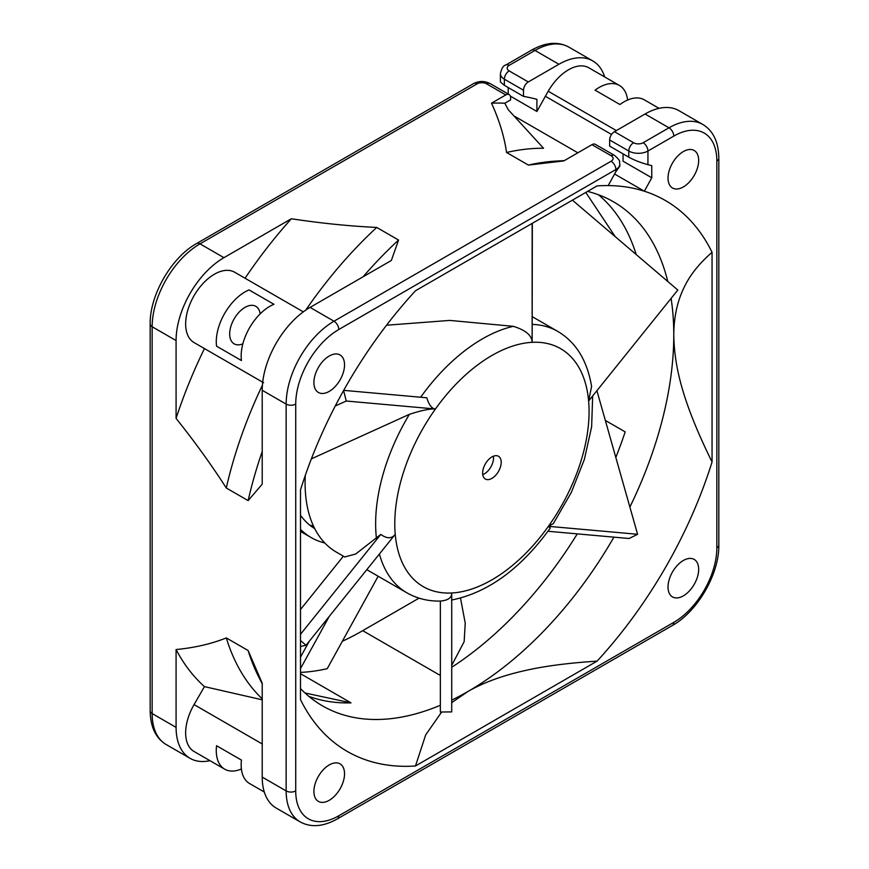<?xml version="1.0" encoding="UTF-8"?>
<svg xmlns="http://www.w3.org/2000/svg" width="869" height="869" viewBox="0 0 869 869"><rect width="100%" height="100%" fill="white"/><g stroke="black" fill="none" stroke-linecap="round" stroke-linejoin="round"><path stroke-width="1.3" d="M305.747 310.124A318.087 183.652 120 0 1 376.722 227.439C349.457 226.146 320.987 223.257 291.343 218.76A335.836 193.896 120 0 0 245.058 278.221L234.673 272.236A40.604 23.441 120 0 0 203.379 283.12A40.604 23.441 120 0 0 185.651 323.985A40.604 23.441 120 0 0 194.059 342.571L204.443 348.567A335.836 193.896 120 0 0 176.081 418.391C194.841 441.865 211.58 465.067 226.288 487.998L248.132 500.609A318.087 183.652 -60 0 1 262.221 451.478M291.343 218.76L223.941 257.669A67.673 39.072 -60 0 0 176.081 340.561L176.081 418.391M234.673 272.236L303.303 311.862L234.673 272.236M204.443 348.567L263.6 382.718M262.699 382.197L194.059 342.571L262.699 382.197M273.941 304.291L249.055 289.92L273.941 304.291A40.604 23.441 120 0 0 241.169 356.029A40.604 23.441 120 0 0 241.452 360.548L216.566 346.188A40.604 23.441 -60 0 1 216.283 341.658A40.604 23.441 -60 0 1 249.055 289.92M376.722 227.439L398.567 240.04L391.354 260.472L310.081 307.398A67.673 39.072 120 0 0 262.221 390.29L262.221 484.142L248.132 500.609M506.551 152.477A318.087 183.652 120 0 1 543.549 148.262L508.267 109.722L504.824 103.237L510.592 99.913L510.592 97.697A6.767 3.91 -60 0 0 509.191 94.602A6.767 3.91 -60 0 0 505.801 94.938L491.517 103.183C499.327 120.335 504.335 136.77 506.551 152.477L528.395 165.088A318.087 183.652 -60 0 1 556.019 161.091L564.307 160.624M591.941 144.667L611.092 155.714A6.767 3.91 -60 0 1 614.47 155.388L595.33 144.33A6.767 3.91 120 0 0 591.941 144.667L563.785 160.928L528.395 165.088M615.871 169.542L615.828 171.747L608.191 185.575A318.087 183.652 120 0 0 598.817 185.803A318.087 183.652 120 0 0 597.079 185.912L415.48 290.757A318.087 183.652 120 0 0 300.5 489.899L300.5 699.599A318.087 183.652 120 0 0 301.282 701.164A318.087 183.652 120 0 0 415.48 765.98L597.079 661.135A318.087 183.652 120 0 0 712.059 461.982L712.059 252.292A318.087 183.652 120 0 0 644.364 191.213L651.761 177.776L651.761 165.675A345.156 199.273 120 0 0 647.937 164.665C640.67 162.699 634.283 160.2 628.798 157.18L628.798 151.021A6.767 3.91 -60 0 1 633.577 142.733A6.767 3.91 180 0 0 643.147 142.733L668.989 127.808A67.673 39.072 -60 0 1 702.825 124.463C713.275 130.861 718.609 142.103 718.826 158.201A6.767 3.91 180 0 1 716.849 160.971A60.906 35.162 -60 0 0 673.779 136.107L647.937 151.021L647.937 164.665M698.665 160.417A21.66 12.503 120 0 0 694.179 150.5A21.66 12.503 120 0 0 677.483 156.301A21.66 12.503 120 0 0 668.033 178.102A21.66 12.503 120 0 0 672.519 188.008A21.66 12.503 120 0 0 689.204 182.208A21.66 12.503 120 0 0 698.665 160.417M698.665 569.336A21.66 12.503 120 0 0 694.179 559.419A21.66 12.503 120 0 0 677.483 565.219A21.66 12.503 120 0 0 668.033 587.02A21.66 12.503 120 0 0 672.519 596.927A21.66 12.503 120 0 0 689.204 591.126A21.66 12.503 120 0 0 698.665 569.336M344.537 773.79A21.66 12.503 120 0 0 340.051 763.873A21.66 12.503 120 0 0 323.355 769.673A21.66 12.503 120 0 0 313.905 791.474A21.66 12.503 120 0 0 318.391 801.381A21.66 12.503 120 0 0 335.076 795.58A21.66 12.503 120 0 0 344.537 773.79M344.537 364.871A21.66 12.503 120 0 0 340.051 354.954A21.66 12.503 120 0 0 323.355 360.754A21.66 12.503 120 0 0 313.905 382.556A21.66 12.503 120 0 0 318.391 392.473A21.66 12.503 120 0 0 335.076 386.662A21.66 12.503 120 0 0 344.537 364.871M615.828 171.747L619.836 166.218L619.836 164.013A13.535 7.81 180 0 1 615.871 169.531L338.791 329.503A60.906 35.162 -60 0 0 295.721 404.107L295.721 790.92A60.906 35.162 -60 0 0 338.791 815.785L673.779 622.378A60.906 35.162 -60 0 0 716.849 547.785L716.849 160.971M209.95 760.657A67.673 39.072 -60 0 1 190.094 758.355A67.673 39.072 -60 0 1 176.081 727.375L176.081 649.545C194.797 647.731 211.536 643.853 226.288 637.911L248.132 650.523L262.221 683.251L262.221 777.103A67.673 39.072 120 0 0 276.233 808.083L300.163 821.9A67.673 39.072 -60 0 1 286.151 790.92L286.151 404.107A67.673 39.072 -60 0 1 334 321.215L611.092 161.243A6.767 3.91 180 0 0 611.092 155.714M702.825 124.463L678.906 110.645A67.673 39.072 120 0 0 645.059 114.002L614.437 131.686A6.767 3.91 120 0 0 609.647 139.974L609.647 146.122L628.798 157.18M651.761 177.776L623.051 161.2L623.051 153.856M659.05 108.343L644.309 99.826A40.604 23.441 120 0 0 624.007 101.847A40.604 23.441 120 0 0 619.945 104.519L595.059 90.148A40.604 23.441 -60 0 1 599.121 87.476A40.604 23.441 -60 0 1 619.423 85.466L588.802 67.782A40.604 23.441 120 0 0 568.5 69.792A40.604 23.441 120 0 0 548.187 91.223L536.912 111.471L510.364 96.133M545.298 96.231L611.548 134.478M514.35 116.359A318.087 183.652 120 0 1 515.154 116.609L577.852 152.803M614.579 174.017L644.364 191.213A318.087 183.652 -60 0 0 608.191 185.575M523.507 96.394L523.507 90.235A6.767 3.91 -60 0 1 528.298 81.947L509.158 70.9A6.767 3.91 120 0 0 504.368 79.188A13.535 7.81 180 0 1 500.403 73.659L500.403 81.925L504.368 85.336L523.507 96.394A345.156 199.273 120 0 1 536.912 99.359L536.912 111.471M508.202 94.026L508.202 87.552M558.919 64.263L535 50.456A6.767 3.91 -120 0 0 531.611 50.12C545.667 42.255 558.072 41.245 568.837 47.1L592.767 60.917A67.673 39.072 -60 0 0 558.919 64.263L528.298 81.947M592.767 60.917A67.673 39.072 -60 0 1 604.694 76.961M342.332 641.268A291.017 168.021 -60 0 0 362.721 630.666L419.054 598.144M378.156 576.234L327.244 668.663A291.017 168.021 -60 0 1 300.5 672.4M300.5 668.598L329.253 616.414M324.832 543.006A150.924 87.139 -60 0 1 311.189 537.574A150.924 87.139 -60 0 1 300.5 529.351M300.5 515.295A141.451 81.664 120 0 0 314.763 528.678M313.59 526.277A141.451 81.664 -60 0 1 309.538 524.952M300.5 688.574A291.017 168.021 120 0 0 322.497 705.867A291.017 168.021 120 0 0 440.344 705.27M451.717 700.11A291.017 168.021 120 0 0 468 691.452A291.017 168.021 120 0 0 613.905 537.151M304.997 692.973L351.011 702.869A291.017 168.021 -60 0 1 321.791 700.175A291.017 168.021 -60 0 1 308.843 696.351M351.011 702.869L300.5 673.703M605.335 420.422L625.169 431.871A291.017 168.021 -60 0 1 615.817 457.431M577.266 533.881A291.017 168.021 -60 0 1 451.717 667.273M440.344 674.268A291.017 168.021 -60 0 1 439.29 674.876L440.344 674.257M629.884 507.061A291.017 168.021 120 0 0 673.779 335.032C673.866 316.859 677.407 300.793 684.403 286.835C690.16 274.821 699.382 263.307 712.059 252.292M597.079 661.135C568.532 662.982 544.733 666.078 525.669 670.423C503.053 675.398 483.827 682.404 468 691.452L451.717 702.641M441.669 712.004L425.68 734.902L415.48 765.98M712.059 461.982C682.567 402.043 674.344 366.837 673.779 335.032A291.017 168.021 120 0 0 671.096 298.382M667.761 281.458A291.017 168.021 120 0 0 613.503 201.814A291.017 168.021 120 0 0 587.542 191.419M598.437 194.754A291.017 168.021 -60 0 1 608.224 204.052A291.017 168.021 -60 0 1 636.184 254.53M615.209 236.65L585.782 192.429M504.824 103.237A335.836 193.896 120 0 0 491.517 103.183M176.081 649.545A335.836 193.896 120 0 0 204.443 686.619L194.059 704.596A40.604 23.441 120 0 0 194.059 751.489L224.691 769.174A40.604 23.441 -60 0 1 216.566 745.721L241.452 760.093A40.604 23.441 120 0 0 249.577 783.534L264.306 792.039M241.386 768.978A40.604 23.441 -60 0 1 224.691 769.174M262.221 699.806L204.443 686.619M226.288 637.911A318.087 183.652 120 0 0 262.221 698.828M262.221 683.86L258.484 676.451A318.087 183.652 -60 0 1 248.132 650.523M451.717 665.361L464.155 641.648L465.23 623.149L460.516 598.122M619.423 85.466A40.604 23.441 -60 0 1 627.614 100.022M260.157 313.872A21.66 12.503 120 0 0 255.823 306.333A21.66 12.503 120 0 0 239.127 312.134A21.66 12.503 120 0 0 229.677 333.924A21.66 12.503 120 0 0 234.163 343.842A21.66 12.503 120 0 0 242.864 343.831M262.416 385.184A318.087 183.652 120 0 0 226.288 487.998M363.057 276.809A318.087 183.652 -60 0 1 398.567 240.04M343.689 390.355L426.766 397.785C429.025 405.041 431.915 408.778 435.445 408.995C430.166 408.593 421.487 410.374 409.386 414.328L311.374 458.854M344.743 556.953L355.714 554.009L380.774 534.424C386.944 538.845 391.767 538.813 395.232 534.326A137.389 79.318 -60 0 1 435.445 408.995A137.389 79.318 -60 0 1 532.143 342.321C531.958 335.467 525.68 330.144 513.318 326.331L449.773 320.411L386.542 325.223M300.5 640.486L306.04 645.276L395.232 534.326A137.389 79.318 -60 0 0 451.717 592.984C451.826 597.72 448.035 600.414 440.344 601.066L440.485 601.066C428.211 601.337 417.022 598.589 406.898 592.832A150.924 87.139 -60 0 1 379.405 554.02M300.5 634.283L380.774 534.424M300.5 609.527L343.396 556.171M306.04 645.276L300.5 646.46M440.344 601.066L440.344 712.015L451.717 711.907L451.717 592.984A137.389 79.318 -60 0 0 548.404 526.321L553.357 523.605L571.346 492.365L584.359 459.462L591.637 426.755L592.669 395.949M451.565 600.044C487.954 592.723 520.857 568.728 550.262 528.08L548.404 526.321L637.596 534.283L596.905 390.681M547.97 531.263L629.113 538.508L637.596 534.283M572.41 200.152L677.809 290.029L588.617 400.989L591.583 386.455C587.281 360.57 576.017 342.223 557.811 331.426A150.924 87.139 -60 0 0 532.328 324.398M532.328 223.29L532.143 342.321A137.389 79.318 -60 0 1 588.617 400.989A137.389 79.318 -60 0 1 548.404 526.321M482.643 473.018A13.133 7.582 120 0 0 485.358 479.025A13.133 7.582 120 0 0 495.482 475.506A13.133 7.582 120 0 0 501.207 462.297A13.133 7.582 120 0 0 498.491 456.279A13.133 7.582 120 0 0 488.378 459.799A13.133 7.582 120 0 0 482.643 473.018M343.603 390.518L346.253 401.022L435.445 408.995M346.253 401.022L335.271 405.975M305.301 475.397A150.924 87.139 120 0 0 305.095 483.012A150.924 87.139 120 0 0 336.357 552.108L344.96 557.072M532.143 223.398L532.143 342.321M493.429 456.203A13.133 7.582 -60 0 1 493.549 457.876A13.133 7.582 -60 0 1 482.762 474.68M310.081 307.398L334 321.215A6.767 3.91 60 0 1 338.791 329.503M505.801 94.938L486.662 83.88A6.767 3.91 180 0 0 477.092 83.88L200.011 243.852L223.941 257.669M615.871 169.531A6.767 3.91 -120 0 0 611.092 161.243M295.721 404.107A6.767 3.91 180 0 1 286.151 404.107L262.221 390.29M262.221 777.103L286.151 790.92A6.767 3.91 0 0 0 295.721 790.92M176.081 340.561L152.151 326.744L152.151 713.558L176.081 727.375M338.791 815.785A6.767 3.91 60 0 1 337.389 818.88C323.333 826.745 310.928 827.755 300.163 821.9M716.849 547.785A6.767 3.91 0 0 0 718.826 545.015C719.336 573.855 697.601 611.504 672.378 625.484A6.767 3.91 -120 0 0 673.779 622.378M673.779 136.107A6.767 3.91 -120 0 0 668.989 127.808L645.059 114.002M614.437 131.686L633.577 142.733M643.147 142.733A6.767 3.91 60 0 1 647.937 151.021A13.535 7.81 180 0 1 628.798 151.021L609.647 139.974M523.507 90.235L504.368 79.188L504.368 85.336M531.611 50.12L505.769 65.034A6.767 3.91 60 0 1 509.158 65.371A6.767 3.91 180 0 0 509.158 70.9M568.837 47.1A67.673 39.072 120 0 0 535 50.456L509.158 65.371M362.721 630.666L439.29 674.876M309.212 641.333L300.5 657.149M509.191 94.602L490.051 83.543A6.767 3.91 120 0 0 486.662 83.88M477.092 83.88A6.767 3.91 -120 0 0 473.703 83.543L196.622 243.516A6.767 3.91 60 0 1 200.011 243.852A67.673 39.072 120 0 0 152.151 326.744A6.767 3.91 180 0 1 150.174 323.985L150.174 710.799A6.767 3.91 -0 0 0 152.151 713.558A67.673 39.072 120 0 0 166.175 744.537L190.094 758.355M194.059 704.596L262.221 743.951M616.349 130.578L548.187 91.223M376.451 538.476A150.924 87.139 -60 0 1 375.636 523.746A150.924 87.139 -60 0 1 409.386 414.328M420.639 397.231A150.924 87.139 -60 0 1 513.318 326.331M619.836 164.013C618.663 161.341 622.128 162.058 614.47 155.388M672.378 625.484L337.389 818.88M718.826 158.201L718.826 545.015M505.769 65.034C503.401 65.414 501.609 68.282 500.403 73.659M311.189 537.574L300.5 531.404M342.353 557.474L343.146 556.03M490.051 83.543C484.598 80.817 479.156 80.817 473.703 83.543M196.622 243.516C171.399 257.496 149.664 295.145 150.174 323.985M150.174 710.799C150.391 726.897 155.725 738.139 166.175 744.537M532.328 316.718L557.811 331.426M366.805 569.684L406.898 592.832"/></g></svg>
